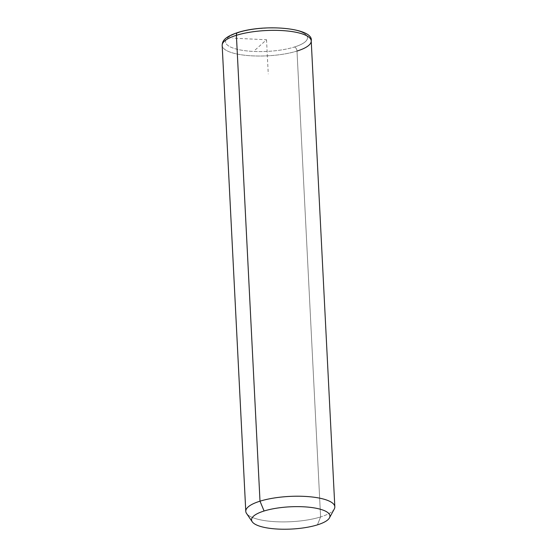 <?xml version="1.0" encoding="UTF-8"?>
<svg xmlns="http://www.w3.org/2000/svg" width="557" height="557" viewBox="0 0 557 557"><rect width="100%" height="100%" fill="white"/><g stroke="black" fill="none" stroke-linecap="round" stroke-linejoin="round"><path stroke-width="0.42" stroke-dasharray="2.79 2.09" d="M334.284 509.001A44.581 12.665 -2.9 0 1 320.602 516.938L317.413 524.868L320.602 516.938A44.581 12.665 -2.9 0 1 276.369 521.749A44.581 12.665 -2.9 0 1 246.542 513.443M296.999 51.063A44.581 12.665 -2.9 0 1 249.195 55.658A44.581 12.665 -2.9 0 1 222.173 45.437A44.581 12.665 177.1 0 0 249.195 55.658A44.581 12.665 177.1 0 0 296.999 51.063L320.602 516.938L296.999 51.063A3.565 2.291 72.7 0 0 294.402 47.018A41.016 11.648 177.1 0 0 296.547 30.433A41.016 11.648 177.1 0 0 238.654 32.522A41.016 11.648 177.1 0 0 236.502 49.107A41.016 11.648 177.1 0 0 294.402 47.018A3.565 2.291 -107.3 0 1 296.999 51.063A44.581 12.665 -2.9 0 0 311.224 40.933M245.776 511.319A44.581 12.665 177.1 0 0 272.791 521.533A44.581 12.665 177.1 0 0 320.602 516.938A44.581 12.665 177.1 0 0 334.827 506.807M238.654 32.522A41.016 11.648 -2.9 0 1 296.547 30.433A41.016 11.648 -2.9 0 1 294.402 47.018A41.016 11.648 -2.9 0 1 236.502 49.107A41.016 11.648 -2.9 0 1 238.654 32.522A3.565 2.291 -107.3 0 0 237.762 32.529M255.238 49.914L266.525 39.77L232.735 38.127M266.525 39.77L268.258 73.921"/><path stroke-width="0.84" d="M252.237 521.791L246.542 513.443A44.581 12.665 -2.9 0 1 260.001 501.182L264.088 510.999A39.234 11.14 177.1 0 0 252.237 521.791A39.234 11.14 177.1 0 0 278.493 529.101A39.234 11.14 177.1 0 0 317.413 524.868A39.234 11.14 177.1 0 0 329.452 517.885A39.234 11.14 177.1 0 0 309.191 507.232A39.234 11.14 177.1 0 0 264.088 510.999L260.001 501.182A44.581 12.665 -2.9 0 1 311.259 496.9A44.581 12.665 -2.9 0 1 334.284 509.001L329.452 517.885M264.088 510.999A39.234 11.14 -2.9 0 1 319.467 509.007A39.234 11.14 -2.9 0 1 317.413 524.868A39.234 11.14 -2.9 0 1 262.034 526.859A39.234 11.14 -2.9 0 1 264.088 510.999M222.173 45.437A44.581 12.665 -2.9 0 1 236.398 35.307L260.001 501.182A44.581 12.665 177.1 0 0 245.776 511.319L222.173 45.437A44.581 12.665 177.1 0 1 236.398 35.307A44.581 12.665 -2.9 0 1 284.209 30.712A44.581 12.665 -2.9 0 1 311.224 40.933A44.581 12.665 177.1 0 0 284.209 30.712A44.581 12.665 177.1 0 0 236.398 35.307A3.565 2.291 -107.3 0 1 237.762 32.529A3.565 2.291 72.7 0 0 236.398 35.307L260.001 501.182A44.581 12.665 177.1 0 1 307.805 496.586A44.581 12.665 177.1 0 1 334.827 506.807L311.224 40.933C314.085 27.982 265.048 23.61 237.762 32.529C223.817 37.187 222.347 41.364 222.173 45.437M296.999 51.063A44.581 12.665 177.1 0 0 311.224 40.933M238.654 32.522A3.565 2.291 72.7 0 0 237.762 32.529"/></g></svg>
